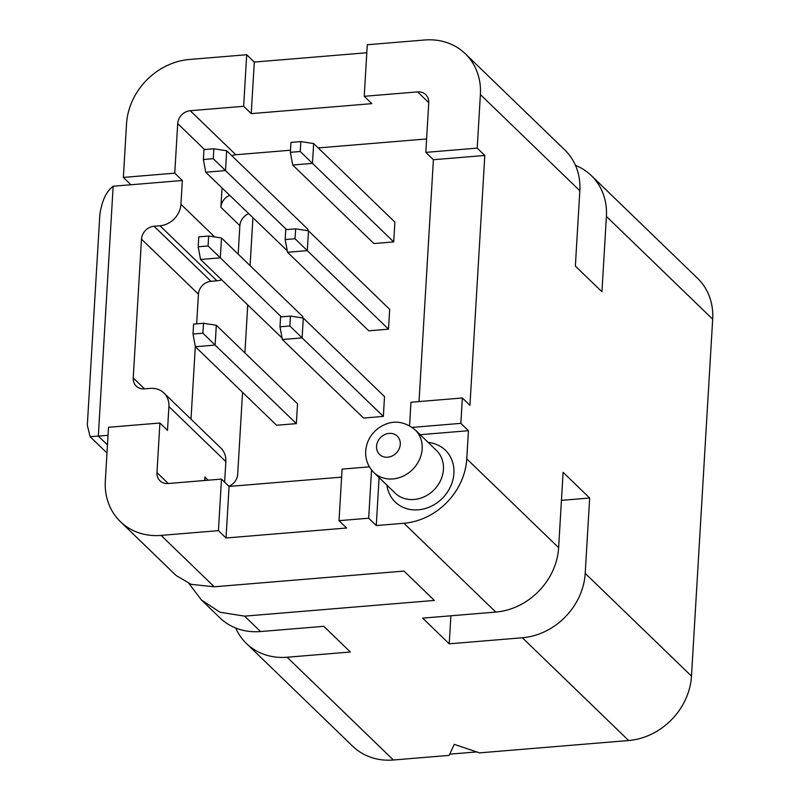 <?xml version="1.0" encoding="UTF-8"?>
<svg xmlns="http://www.w3.org/2000/svg" width="800" height="800" viewBox="0 0 800 800"><rect width="100%" height="100%" fill="white"/><g stroke="black" fill="none" stroke-linecap="round" stroke-linejoin="round"><path stroke-width="1.2" d="M373.86 472.52L395.11 493.07A29.69 25.75 -46 0 0 424.89 496.46A29.69 25.75 -46 0 0 443.43 469.43A29.69 25.75 -46 0 0 436.39 450.38L415.13 429.83C398.92 416.84 385.07 423 377.06 429.23C370.18 435.08 366.39 442.39 365.7 451.15C365.3 459.46 368.02 466.58 373.86 472.52A29.69 25.75 -46 0 0 392.85 478.93A29.69 25.75 -46 0 0 422.17 448.88A29.69 25.75 -46 0 0 415.13 429.83M428.19 442.45A36.05 31.27 134 0 1 453.75 475.22A36.05 31.27 134 0 1 420.52 509.58A36.05 31.27 134 0 1 386.92 485.14M428.76 102.68L417.6 91.89A12.72 11.04 134 0 1 425.74 94.64A12.72 11.04 134 0 1 428.75 102.8L425.81 152.38L433.4 159.72L419.03 401.57M420.17 434.7L468.44 430.7L460.85 423.36L462.36 397.98L410.96 402.24L409.57 425.7M460.85 423.36L412.22 427.39M462.36 397.98L469.95 405.32L484.8 155.46L477.21 148.12L480.39 94.58A63.62 55.18 -46 0 0 465.31 53.75A63.62 55.18 -46 0 0 424.62 40L367.29 44.75L364.23 96.31L371.82 103.65L251.23 113.63L254.3 62.07L366.81 52.75M480.39 94.58L579.83 190.73L575.36 266.09L601.93 291.78L606.4 216.42A63.62 55.18 -46 0 0 591.32 175.59A63.62 55.18 -46 0 0 575.49 165.39M235.7 628.01A63.62 55.18 -46 0 0 246.43 643.49L352.71 746.25A63.62 55.18 134 0 0 393.4 760L449.16 755.38L454.25 744.35L479.57 752.86L628.64 740.52A63.62 55.18 134 0 0 691.48 676.12L712.68 319.18A63.62 55.18 134 0 0 697.6 278.35L591.32 175.59M691.48 676.12L585.2 573.36L589.67 498.01L563.1 472.32L558.63 547.67A63.62 55.18 134 0 1 495.79 612.07L422.65 618.13L449.22 643.82L450.88 615.79M468.44 430.7L466.77 458.86A63.62 55.18 134 0 1 403.93 523.26L376.26 525.55L379.11 477.59M190.27 110.71A12.72 11.04 134 0 0 177.7 123.59L174.76 173.16L123.36 177.42L126.54 123.88A63.62 55.18 -46 0 1 189.38 59.48L246.71 54.73L243.64 106.29L190.27 110.71L235.82 154.75L290.48 150.22M417.6 91.89L364.23 96.31M425.81 152.38L477.21 148.12M369.4 466.85L342.08 469.11L339.02 520.67L368.67 518.21L371.53 469.96M243.64 106.29L251.23 113.63M318.19 147.93L426.61 138.95M235.82 154.75A12.72 11.04 -46 0 0 231.85 155.75M204.66 480.49L204.87 476.98L208.2 480.2M205.19 480.45A12.72 11.04 134 0 1 204.87 476.98M242.55 392.35L237.69 474.26A12.72 11.04 134 0 1 228.88 486.23M244.9 352.89L247.74 305.09M250.08 265.64L252.92 217.84M222.04 187.98L220.89 207.29A12.72 11.04 134 0 1 229.65 195.34M393.71 241.92L394.89 222.09L313.66 143.55L312.48 163.38L393.71 241.92L373.94 243.55L292.71 165.02L312.48 163.38L300.24 151.49L300.83 141.58L313.66 143.55M388.52 329.17L389.7 309.34L308.48 230.8L307.3 250.63L388.52 329.17L368.76 330.81L287.53 252.27L307.3 250.63L295.06 238.74L295.65 228.83L308.48 230.8M383.34 416.42L384.52 396.59L303.29 318.05L302.11 337.89L383.34 416.42L363.57 418.06L282.35 339.52L302.11 337.89L289.87 326L290.46 316.08L303.29 318.05M307.82 230.7L307.91 229.29L226.68 150.75L225.5 170.58L286.53 229.58M287.24 250.73L205.73 172.22L225.5 170.58L213.26 158.69L213.85 148.78L226.68 150.75M302.64 317.95L302.72 316.54L221.5 238L220.32 257.83L281.34 316.84M282.06 337.98L200.55 259.47L220.32 257.83L208.08 245.95L208.67 236.03L221.5 238M296.36 423.62L297.54 403.79L216.31 325.26L215.13 345.09L296.36 423.62L276.59 425.26L195.37 346.72L215.13 345.09L202.9 333.2L203.49 323.28L216.31 325.26M225.85 461.62L168.92 406.57A21.21 18.39 -46 0 0 163.89 392.96L220.83 448.01A21.21 18.39 134 0 1 225.85 461.62L224.63 482.13M221.64 279.86A21.21 18.39 134 0 1 216.92 280.82L210.99 281.31A12.72 11.04 -46 0 0 198.43 294.19L196.66 323.85M195.32 346.47L191 419.17M248.63 213.69A12.72 11.04 -46 0 0 239.87 225.64L238.18 254.13M189 583.57L201.38 599.94L220.04 612.26L244.61 616.14L434.38 600.43L404.02 571.07L214.24 586.78L191.19 584.36L176.08 575.48L120.41 521.65A63.62 55.18 -46 0 1 105.33 480.82L108.52 427.28L159.91 423.02L156.97 472.6A12.72 11.04 134 0 0 159.98 480.77A12.72 11.04 134 0 0 168.12 483.52L221.49 479.1L229.09 486.44L341.6 477.12M368.67 518.21L376.26 525.55M585.2 573.36A63.62 55.18 134 0 1 522.36 637.76L449.22 643.82M246.43 643.49A63.62 55.18 -46 0 0 287.12 657.24L350.38 652L323.81 626.32L260.55 631.55L244.61 616.14M221.49 479.1L218.43 530.65L161.1 535.4A63.62 55.18 -46 0 1 120.41 521.65M218.43 530.65L226.02 537.99L346.61 528.01L339.02 520.67M589.67 498.01L561.44 500.35M579.83 190.73A63.62 55.18 -46 0 0 564.75 149.9L465.31 53.75M246.71 54.73L254.3 62.07M229.09 486.44L226.02 537.99M484.8 155.46L433.4 159.72M216.92 280.82L159.99 225.77A21.21 18.39 -46 0 0 180.93 204.3L182.35 180.5L113.16 186.23L98.32 436.09L108.04 435.29M159.99 225.77L154.06 226.26L210.99 281.31M163.89 392.96A21.21 18.39 -46 0 0 150.33 388.37L144.4 388.87A12.72 11.04 134 0 1 136.26 386.12A12.72 11.04 134 0 1 133.24 377.95L141.49 239.14A12.72 11.04 134 0 1 154.06 226.26M168.92 406.57L167.5 430.36L159.91 423.02M182.35 180.5L174.76 173.16M123.36 177.42L130.95 184.76M107.47 444.94L98.32 436.09L90.1 436.66L87.32 425.24L99.81 215.04C101.79 200.96 106.24 191.35 113.16 186.23M201.39 599.94L219.86 617.8A63.62 55.18 -46 0 0 260.55 631.55M449.73 754.16L476.76 751.92M300.83 141.58L290.95 142.4L290.36 152.31L292.71 165.02M300.24 151.49L290.36 152.31M295.65 228.83L285.76 229.65L285.17 239.56L287.53 252.27M295.06 238.74L285.17 239.56M290.46 316.08L280.58 316.9L279.99 326.82L282.35 339.52M289.87 326L279.99 326.82M213.85 148.78L203.97 149.6L203.38 159.51L205.73 172.22M213.26 158.69L203.38 159.51M208.67 236.03L198.78 236.85L198.2 246.76L200.55 259.47M208.08 245.95L198.2 246.76M203.49 323.28L193.6 324.1L193.01 334.02L195.37 346.72M202.9 333.2L193.01 334.02M387.72 457.2A12.72 11.04 -46 0 0 400.28 444.32A12.72 11.04 -46 0 0 389.13 433.4A12.72 11.04 -46 0 0 376.56 446.28A12.72 11.04 -46 0 0 387.72 457.2M606.4 216.42L712.68 319.18M558.63 547.67L466.77 458.86M177.7 123.59L204.55 149.55M495.79 612.07L403.93 523.26M522.36 637.76L628.64 740.52M393.4 760L287.12 657.24M214.24 586.78L161.1 535.4M156.97 472.6L168.25 483.51M133.24 377.95L144.52 388.86M141.49 239.14L198.43 294.19M214.71 236.96L180.93 204.3M220.89 207.29L239.87 225.64M90.09 436.67L106.99 453.01"/></g></svg>
